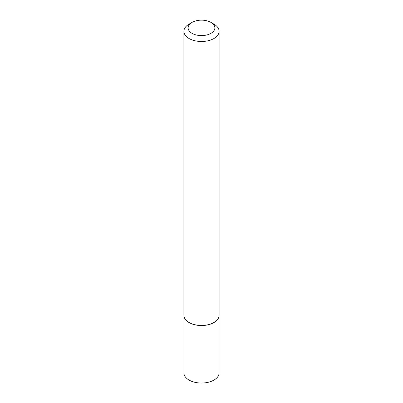 <?xml version="1.0" encoding="UTF-8"?>
<svg xmlns="http://www.w3.org/2000/svg" width="403" height="403" viewBox="0 0 403 403"><rect width="100%" height="100%" fill="white"/><g stroke="black" fill="none" stroke-linecap="round" stroke-linejoin="round"><path stroke-width="0.6" d="M218.96 316.612A17.591 10.156 180 0 1 218.95 316.652A17.591 10.156 180 0 1 207.202 324.994A17.591 10.156 180 0 1 189.062 322.566A17.591 10.156 180 0 1 184.05 316.652A17.591 10.156 180 0 1 184.04 316.612M219.091 315.761L219.091 372.891A17.591 10.156 180 0 1 208.23 382.271A17.591 10.156 180 0 1 189.062 380.069A17.591 10.156 180 0 1 183.909 372.891L183.909 315.761M219.106 31.323L219.106 315.307A17.606 10.166 180 0 1 218.97 316.572A17.606 10.166 180 0 1 207.207 324.924A17.606 10.166 180 0 1 189.052 322.496A17.606 10.166 180 0 1 184.03 316.572A17.606 10.166 180 0 1 183.894 315.307L183.894 31.323A17.606 10.166 180 0 1 189.052 24.14L192.04 22.412A13.38 7.728 0 0 0 192.04 33.338A13.38 7.728 0 0 0 210.96 33.338A13.38 7.728 0 0 0 210.96 22.412L213.948 24.14A17.606 10.166 180 0 1 219.106 31.323A17.606 10.166 180 0 1 208.24 40.718A17.606 10.166 180 0 1 189.052 38.512A17.606 10.166 180 0 1 183.894 31.323M213.948 24.14L210.96 22.412A13.38 7.728 0 0 0 192.04 22.412"/></g></svg>
